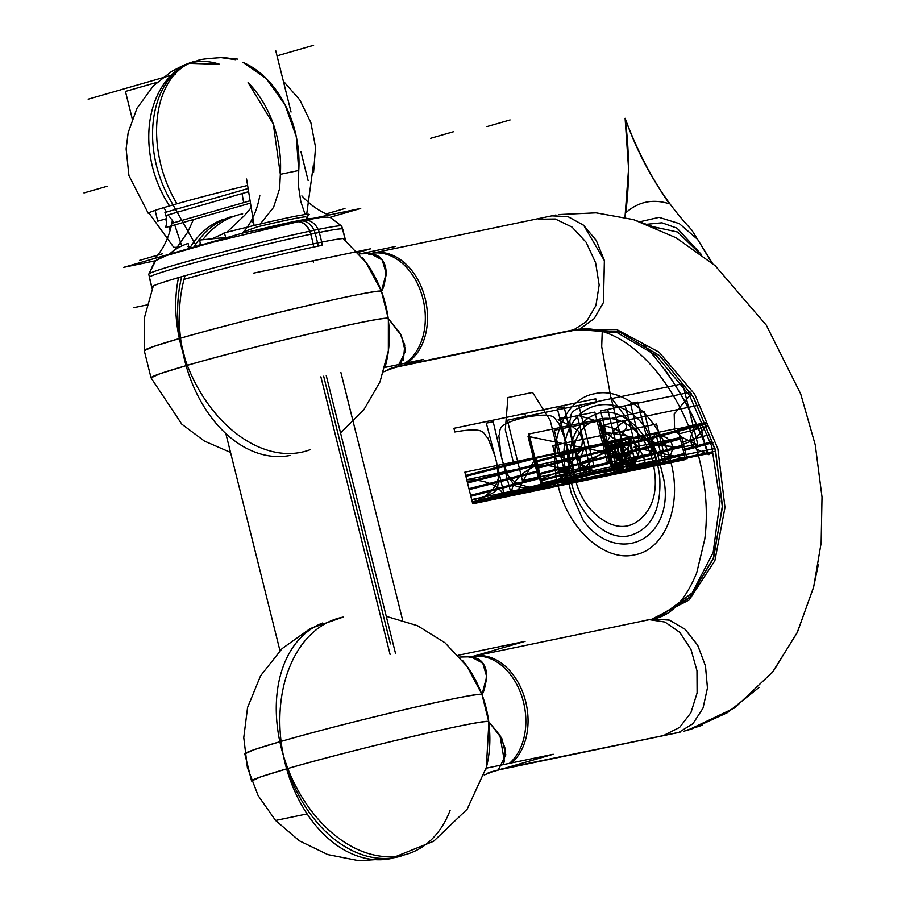 <?xml version="1.0" encoding="UTF-8"?>
<svg xmlns="http://www.w3.org/2000/svg" width="906" height="906" viewBox="0 0 906 906"><rect width="100%" height="100%" fill="white"/><g stroke="black" fill="none" stroke-linecap="round" stroke-linejoin="round"><path stroke-width="1.36" d="M402.921 365.311L575.967 329.331M374.62 252.706L555.91 214.994M554.766 215.266L555.389 215.107M574.427 329.977L399.274 366.398M407.009 362.83A58.256 41.993 -101.7 0 0 423.759 293.499A58.256 41.993 -101.7 0 0 372.128 253.182A58.256 41.993 -101.7 0 1 373.238 252.944A135.583 93.975 -101.1 0 1 370.339 253.578L359.15 253.85M397.372 366.907A58.256 41.993 -101.7 0 0 400.282 366.081A58.256 41.993 -101.7 0 1 397.372 366.907L387.315 369.818M401.347 365.684A135.583 93.341 69 0 0 389.116 369.059A135.583 93.341 69 0 0 388.98 369.104M397.938 366.375L405.299 351.596L401.381 335.526L388.244 318.516C388.901 314.382 253.318 346.001 186.704 365.492A123.091 85.198 -106.1 0 1 182.786 352.049A123.091 85.198 -106.1 0 1 179.943 338.368A123.091 85.198 73.9 0 0 182.786 352.049L186.704 365.492L160 373.725L151.042 377.836A122.287 4.621 -14 0 1 186.704 365.492L179.943 338.368A122.287 4.621 -14 0 1 305.73 306.024A122.287 4.621 -14 0 1 381.392 291.347A122.287 4.621 166 0 0 305.73 306.024A122.287 4.621 166 0 0 179.943 338.368A122.287 4.621 166 0 0 144.269 350.679L153.442 346.545L179.943 338.368L182.786 352.049A123.091 85.323 -101.1 0 1 185.005 275.764M310.498 449.557A123.091 84.734 69 0 1 182.786 352.049A123.091 85.198 -106.1 0 1 179.943 338.368A122.287 4.621 166 0 0 144.269 350.679A122.287 4.621 -14 0 1 179.943 338.368A122.287 4.621 166 0 1 305.73 306.024A122.287 4.621 166 0 1 381.392 291.347A122.287 4.621 166 0 0 305.73 306.024A122.287 4.621 166 0 0 179.943 338.368C246.557 318.889 382.128 287.259 381.483 291.392L386.183 273.386L382.219 259.943L370.395 253.578L382.219 259.943L386.183 273.386L381.483 291.392L388.244 318.516L399.659 332.57L404.767 345.061L403.419 360.158M359.286 253.997L395.197 246.534M230.543 452.445L204.473 441.097L181.812 424.178L151.042 377.836A122.287 4.621 -14 0 1 186.704 365.492A122.287 4.621 -14 0 1 312.377 333.17A122.287 4.621 -14 0 1 388.142 318.459A122.287 4.621 166 0 0 312.377 333.17A122.287 4.621 166 0 0 186.704 365.492A122.287 4.621 -14 0 1 312.377 333.17A122.287 4.621 -14 0 1 388.142 318.459A122.287 4.621 -14 0 0 312.377 333.17A122.287 4.621 -14 0 0 186.704 365.492A122.287 4.621 166 0 0 151.042 377.847L151.042 377.836A122.287 4.621 -14 0 1 186.704 365.492A123.091 85.198 73.9 0 1 182.786 352.049A123.091 85.323 78.9 0 0 289.988 455.469M198.267 246.115A123.091 85.323 -101.1 0 1 199.671 244.008M202.967 239.501A123.091 85.323 -101.1 0 1 242.649 213.884M186.704 365.492A123.091 85.198 73.9 0 1 182.786 352.049A123.091 85.198 -106.1 0 1 181.698 276.704A123.091 85.198 -106.1 0 0 182.786 352.049A123.091 84.734 -111 0 1 178.539 277.621M189.569 248.538A123.091 84.734 -111 0 1 222.129 219.796M385.027 367.19A94.36 68.018 -101.7 0 0 389.342 334.79A94.36 68.018 -101.7 0 0 379.093 285.526A94.36 68.018 -101.7 0 0 362.23 257.531M370.554 253.533A58.222 41.959 78.3 0 1 421.72 294.405A58.222 41.959 78.3 0 1 404.744 363.295A58.222 41.959 -101.7 0 0 421.754 294.529A58.222 41.959 -101.7 0 0 370.735 253.499L369.999 253.646M368.515 254.054C378.685 253.657 384.518 259.127 386.001 270.464C385.39 280.973 383.884 287.949 381.483 291.392C383.102 288.629 384.665 283 386.171 274.529C386.409 261.562 380.52 254.733 368.515 254.054C378.685 253.657 384.518 259.127 386.001 270.464C385.39 280.973 383.884 287.949 381.483 291.392A92.219 66.466 78.3 0 1 388.244 318.516L400.645 334.178L405.242 348.708L400.837 364.11L405.242 348.708L400.645 334.178L388.244 318.516L400.645 334.178L405.242 348.708L400.837 364.11M551.833 215.855L567.858 216.602L583.453 225.13L596.227 240.373L604.37 260.452L603.441 302.468L594.211 318.572L580.882 328.312L594.211 318.572L603.441 302.468L604.37 260.452L596.227 240.373L583.453 225.13L567.858 216.602L551.833 215.855L567.858 216.602L583.453 225.13L596.227 240.373L604.37 260.452L603.441 302.468L594.211 318.572L580.882 328.312L594.166 318.618L603.396 302.604L604.449 260.758L583.77 225.401L568.266 216.727L552.275 215.753L370.531 253.544M538.64 219.241L555.276 219.003L572.037 227.089L586.193 242.344L595.616 262.797L599.16 285.039L595.899 305.594L586.454 321.596L572.49 330.645L569.546 331.37L573.77 330.226M572.49 330.645C593.498 324.28 619.727 334.869 640.95 354.971C656.805 369.489 670.565 388.504 682.252 412.004C691.505 431.018 698.164 451.086 702.218 472.219C706.612 495.775 707.461 518.073 704.777 539.115L696.669 572.977C684.834 601.38 669.93 616.76 651.946 619.115L689.16 599.999L714.879 560.689L724.981 507.485L717.869 448.855L694.664 394.178L659.092 352.174L616.805 329.558L574.574 329.92L572.49 330.645L577.179 329.501L617.156 332.604L656.42 355.639L689.489 395.39L711.72 446.284L719.998 501.199L713.169 552.456L692.207 592.875L660.021 616.793M664.925 734.8L679.602 727.427L690.916 712.694L697.099 692.943L696.974 670.746L690.972 649.432L679.806 632.399L664.97 622.06L648.855 619.591L642.467 621.097L649.727 619.5M578.402 329.15L619.33 331.89L659.568 355.594L693.181 396.783L715.208 449.399L722.422 505.684L713.758 557.337L690.474 596.76L656.023 618.152L690.474 596.76L713.758 557.337L722.422 505.684L715.208 449.399L693.181 396.783L659.568 355.594L619.33 331.89L578.402 329.15L619.602 331.97L660.055 356.024L693.724 397.711L715.593 450.837L722.388 507.451L713.113 559.127L689.138 598.141L654.053 618.696L689.138 598.141L713.113 559.127L722.388 507.451L715.593 450.837L693.724 397.711L660.055 356.024L619.602 331.97L578.402 329.15L619.602 331.97L660.055 356.024L693.724 397.711L715.593 450.837L722.388 507.451L713.113 559.127L689.138 598.141L654.053 618.696M655.061 618.413L652.796 618.957L669.115 620.032L684.891 629.092L697.575 645.027L705.412 665.717L707.461 687.847L703.056 708.05L692.988 723.656L678.934 732.342L676.918 732.841L499.795 769.602L678.934 732.342L692.943 723.701L702.999 708.175L707.45 688.062L705.48 666.023L697.756 645.344L685.185 629.353L669.511 620.157L653.215 618.866L669.511 620.157L685.185 629.353L697.756 645.344L705.48 666.023L707.45 688.062L702.999 708.175L692.943 723.701L678.934 732.342L499.795 769.602M683.441 731.323L691.018 729.205M702.229 725.276L685.434 730.598M650.429 619.455L475.152 655.899M680.021 732.195L504.597 768.265M489.602 772.263A135.583 93.341 -111 0 1 489.648 772.252L496.137 770.474A58.256 41.993 78.3 0 0 501.879 768.888M459.67 657.043L470.871 656.771A135.583 93.975 78.9 0 0 473.759 656.137A58.256 41.993 78.3 0 0 472.422 656.431A58.256 41.993 78.3 0 1 523.124 693.271A58.256 41.993 78.3 0 1 511.72 762.886M458.119 655.287L525.095 641.357L473.883 656.114M450.157 810.202A123.091 84.734 -111 0 1 411.03 852.761A123.091 84.734 -111 0 1 283.306 755.242L280.475 741.572A122.287 4.621 -14 0 1 406.25 709.217A122.287 4.621 -14 0 1 481.924 694.54A122.287 4.621 166 0 0 406.25 709.217A122.287 4.621 166 0 0 280.475 741.572A122.287 4.621 166 0 0 244.801 753.871L253.963 749.738L280.475 741.572C347.089 722.082 482.66 690.451 482.003 694.585L486.715 676.669L482.773 663.192L470.939 656.771L482.773 663.192L486.715 676.669L482.003 694.585A92.219 66.466 78.3 0 1 488.764 721.708L499.908 735.332L504.517 761.969M462.762 660.723A94.36 68.018 78.3 0 1 479.614 688.719A94.36 68.018 78.3 0 1 489.863 737.994A94.36 68.018 78.3 0 1 485.559 770.383M471.075 656.737A58.222 41.959 78.3 0 1 521.143 694.324A58.222 41.959 78.3 0 1 509.478 763.35A58.222 41.959 -101.7 0 0 521.188 694.438A58.222 41.959 -101.7 0 0 471.267 656.691L470.531 656.839M498.47 769.568L505.831 754.857L501.947 738.798L488.764 721.708C489.421 717.586 353.85 749.194 287.236 768.696A122.287 4.621 -14 0 1 412.91 736.363A122.287 4.621 -14 0 1 488.674 721.663A122.287 4.621 166 0 0 412.91 736.363A122.287 4.621 166 0 0 287.236 768.696L260.532 776.918L251.574 781.04A122.287 4.621 -14 0 1 287.236 768.696L283.306 755.242L287.236 768.696A122.287 4.621 -14 0 1 412.91 736.363A122.287 4.621 -14 0 1 488.674 721.663A122.287 4.621 -14 0 0 412.91 736.363A122.287 4.621 -14 0 0 287.236 768.696A123.091 85.198 -106.1 0 1 283.306 755.242A123.091 85.198 73.9 0 0 287.236 768.696A123.091 85.198 73.9 0 1 283.306 755.242A123.091 85.198 -106.1 0 1 280.475 741.572L283.306 755.242A123.091 85.198 -106.1 0 1 280.475 741.572A122.287 4.621 166 0 0 244.801 753.883A122.287 4.621 -14 0 1 280.475 741.572A123.091 85.198 73.9 0 0 283.306 755.242A123.091 85.323 78.9 0 1 343.17 617.077L310.339 628.515L282.06 648.639L260.588 675.751L247.565 707.507L243.759 737.586L247.361 767.45L258.119 795.581L275.56 820.44M486.137 768.209L553.249 754.256L487.326 773.248M275.356 820.508L307.1 813.905M251.574 781.04L244.801 753.871A122.287 4.621 166 0 0 244.801 753.883A122.287 4.621 166 0 1 280.475 741.572A122.287 4.621 166 0 1 406.25 709.217A122.287 4.621 166 0 1 481.924 694.54A122.287 4.621 166 0 0 406.25 709.217A122.287 4.621 166 0 0 280.475 741.572M322.661 622.988A123.091 84.734 69 0 0 283.306 755.242A123.091 85.323 -101.1 0 0 390.509 858.662L358.855 860.7L327.791 854.596L299.41 840.836L275.571 820.462M469.036 657.246C479.263 656.873 485.095 662.377 486.533 673.736C485.899 684.223 484.393 691.165 482.003 694.585C483.611 691.833 485.174 686.238 486.703 677.813C486.975 664.811 481.086 657.96 469.036 657.246C479.263 656.873 485.095 662.377 486.533 673.736C485.899 684.223 484.393 691.165 482.003 694.585L488.764 721.708L500.52 736.295L505.491 749.398L503.306 764.641L505.491 749.398L500.52 736.295L488.764 721.708L500.52 736.295L505.491 749.398L503.306 764.641M384.971 367.406L423.34 359.433L400.282 366.081M326.251 375.628L395.48 653.294M320.883 376.828L390.09 654.404M146.874 304.948L133.703 307.689M357.927 252.468L370.781 248.765L253.533 273.148M151.71 287.032A99.671 3.76 -14 0 1 211.392 268.538A99.671 3.76 -14 0 1 317.553 242.978A99.671 3.76 166 0 0 211.392 268.538A99.671 3.76 166 0 0 151.71 287.032A99.671 3.76 -14 0 1 211.302 268.561A99.671 3.76 -14 0 1 317.553 242.978A99.796 71.936 -101.7 0 0 315.141 233.306A99.796 71.936 78.3 0 1 317.553 242.978A99.671 3.76 -14 0 1 345.141 238.799A99.671 3.76 166 0 0 317.553 242.978A99.796 71.936 -101.7 0 0 315.141 233.306A99.671 3.76 166 0 0 209.15 258.822A99.671 3.76 166 0 0 149.297 277.338A99.671 3.76 -14 0 1 209.15 258.822A99.671 3.76 -14 0 1 315.141 233.306A99.671 3.76 -14 0 1 342.728 229.105A99.671 3.76 166 0 0 315.141 233.306A99.796 71.936 78.3 0 1 317.553 242.978A99.671 3.76 166 0 0 211.302 268.561A99.671 3.76 166 0 0 151.71 287.032A99.671 3.76 -14 0 1 211.302 268.561A99.671 3.76 -14 0 1 317.553 242.978A99.796 71.936 -101.7 0 0 315.141 233.306A99.671 3.76 166 0 0 209.06 258.844A99.671 3.76 166 0 0 149.297 277.349A99.671 3.76 166 0 0 149.297 277.349A99.671 3.76 -14 0 1 209.06 258.844A99.671 3.76 -14 0 1 315.141 233.306A99.671 3.76 -14 0 0 209.06 258.844A99.671 3.76 -14 0 0 149.297 277.349L151.71 287.032M152.185 288.572L148.731 274.19A99.467 3.76 -14 0 1 211.325 254.96A99.467 3.76 -14 0 1 318.323 229.422A99.796 76.127 78.6 0 1 322.276 245.277A99.467 3.76 -14 0 0 184.02 279.365M341.347 225.854L330.52 217.621L327.247 217.123L320.35 217.508L303.963 220.43A16.636 12.684 78.6 0 1 318.131 229.456M300.43 221.143A16.636 11.993 78.3 0 1 314.031 230.294A16.636 11.993 -101.7 0 0 300.43 221.143L212.831 242.196L166.591 255.515L157.395 259.444L154.643 261.494L148.98 273.827L155.707 260.611L166.398 255.583L211.279 242.604L296.704 221.936A16.636 11.246 78 0 1 296.704 221.936A16.636 11.246 78 0 1 311.426 237.349M155.549 260.735L123.658 267.372L243.476 232.831L360.724 208.448L332.819 216.489M225.56 237.372A3.33 0.781 75.5 0 0 223.918 233.023A70.725 2.673 -14 0 1 308.561 215.005M254.473 230.543A74.201 2.797 -14 0 1 312.989 218.38M307.598 218.505L305.73 216.772A68.392 2.582 166 0 0 257.451 226.817L243.488 231.857M300.815 201.664L305.163 214.529L300.815 201.664L305.163 214.529L300.815 201.664L298.267 184.677L300.815 201.664L298.267 184.677L300.815 201.664L298.267 184.677L298.754 170.487A93.839 67.633 -101.7 0 0 243.035 62.378L266.432 78.743L284.994 104.654L296.273 136.659L298.742 170.487L280.362 174.314L298.754 170.487A93.839 67.633 -101.7 0 0 243.035 62.378A93.839 67.633 78.3 0 1 298.742 170.487L298.267 184.677L298.754 170.487A93.839 67.633 -101.7 0 0 243.035 62.378M246.568 179.026L254.099 225.481M313.363 165.141L306.681 214.348M305.73 216.772A68.392 2.582 166 0 0 257.451 226.817A68.392 2.582 166 0 1 305.73 216.772A68.392 2.582 166 0 0 257.451 226.817A68.392 2.582 166 0 1 305.73 216.772M273.578 207.327L279.637 188.55L273.578 207.327L279.637 188.55L273.578 207.327L260.328 223.986L273.578 207.327L260.328 223.986L273.578 207.327L279.637 188.55L280.35 174.314L273.284 123.975L248.085 82.605A93.839 67.633 78.3 0 1 280.362 174.314L298.754 170.487M251.2 207.633L244.62 215.39L226.783 232.287L244.62 215.39L226.783 232.287L244.62 215.39L251.2 207.633M251.053 221.098L253.782 223.533M253.397 221.189L251.789 219.739M172.367 220.464A89.037 61.619 -106.1 0 1 154.801 258.391M259.841 195.254A89.037 61.619 -106.1 0 1 242.276 233.182M169.263 254.224L175.843 248.663M176.908 247.519L187.972 231.721L193.431 219.535M194.326 216.828L172.423 223.148M200.6 245.186L199.66 240.045L228.584 237.179M213.08 238.323L224.156 233.272M227.021 232.219L227.791 231.97M171.574 253.612C173.25 250.237 178.754 246.828 188.097 243.374L189.06 248.516M175.13 247.372L179.705 247.021M187.848 246.591L190.883 246.375M181.778 246.126L174.722 224.937L181.778 246.126M176.953 248.538A3.33 3.194 68.4 0 0 174.405 247.293M329.659 217.44L332.876 216.511M328.855 215.073A89.037 61.619 -106.1 0 1 301.879 195.9M149.433 213.669L173.861 247.508M275.775 50.815L291.041 112.016M300.962 151.8L308.131 180.566M235.537 59.694A93.839 67.633 -101.7 0 0 221.121 57.622L235.537 59.694A93.839 67.633 -101.7 0 0 220.951 57.622A93.839 67.633 78.3 0 1 235.537 59.694A93.839 67.633 -101.7 0 0 220.951 57.622M194.178 61.461A94.813 69.785 73.6 0 0 169.558 205.9A85.164 3.216 -14 0 1 247.61 185.447M312.434 172.004A85.164 3.216 -14 0 1 313.589 172.299A85.164 3.216 -14 0 1 312.264 173.182M219.626 64.281L189.003 63.352L194.62 61.325L189.003 63.352A93.839 67.633 78.3 0 1 219.626 64.281A93.839 67.633 -101.7 0 0 189.003 63.352L182.853 65.572A93.839 67.633 78.3 0 1 189.003 63.352A93.839 67.633 78.3 0 1 219.626 64.281A93.839 67.633 78.3 0 0 189.003 63.352A94.813 65.617 -106.1 0 1 194.631 61.325A94.813 65.617 73.9 0 0 189.003 63.352A94.813 65.617 73.9 0 1 194.631 61.325A94.813 65.617 73.9 0 0 173.159 204.858A94.813 65.617 73.9 0 1 194.631 61.325C200.815 60.453 193.68 59.411 221.121 57.622M194.405 61.393L195.017 61.212A94.813 61.2 74.2 0 0 176.976 203.759A85.164 3.216 -14 0 0 148.346 213.488L128.935 175.594L126.127 148.924L128.142 132.729L136.919 108.38L153.307 85.923L171.427 71.54L182.978 65.526M280.35 174.314L279.637 188.55L280.35 174.314A93.839 67.633 -101.7 0 0 248.085 82.605A93.839 67.633 78.3 0 1 280.362 174.314L279.637 188.55L280.35 174.314A93.839 67.633 78.3 0 0 248.085 82.605M250.475 203.103L165.447 227.599A16.636 11.518 73.9 0 0 164.937 212.491L248.108 188.516M174.054 222.672L250.09 200.758L174.054 222.672L168.12 214.881L248.618 191.687L242.038 193.578L243.669 202.604L250.09 200.758L174.054 222.672L168.12 214.881L174.054 222.672L168.12 214.881L248.618 191.687L165.911 215.526M170.192 230.09A13.307 9.309 -12.4 0 1 171.257 225.934A13.307 9.309 167.6 0 0 170.192 230.09A13.307 9.309 -12.4 0 1 171.257 225.934A13.307 9.309 167.6 0 0 170.192 230.09A13.307 9.309 -12.4 0 1 171.257 225.934M165.707 219.784A13.307 3.964 -30.7 0 1 165.538 218.946A13.307 3.964 149.3 0 0 165.719 219.807M166.444 212.049L163.816 207.621M165.538 218.946A13.307 3.964 -30.7 0 0 166.591 220.441A13.307 3.964 -30.7 0 1 165.538 218.946A13.307 3.964 149.3 0 0 166.591 220.441A13.307 3.964 -30.7 0 1 166.319 220.328M155.096 210.407L157.78 221.189L166.478 218.674M132.242 118.765L125.436 91.427L157.066 82.31M345.435 240.384L341.743 226.07A99.467 3.76 -14 0 0 309.852 231.177A99.796 67.452 78 0 1 313.804 247.032M381.483 291.392A92.219 66.466 78.3 0 1 388.244 318.516A92.219 66.466 78.3 0 0 381.483 291.392A92.219 66.466 78.3 0 1 388.244 318.516M370.441 253.567A58.222 41.959 78.3 0 1 421.686 294.337A58.222 41.959 78.3 0 1 404.744 363.295A58.222 41.959 -101.7 0 0 421.686 294.337A58.222 41.959 -101.7 0 0 370.441 253.567A58.222 41.959 78.3 0 1 421.686 294.337A58.222 41.959 78.3 0 1 404.744 363.295M482.003 694.585A92.219 66.466 78.3 0 1 488.764 721.708A92.219 66.466 78.3 0 0 482.003 694.585A92.219 66.466 78.3 0 1 488.764 721.708M509.478 763.35A58.222 41.959 -101.7 0 0 521.109 694.245A58.222 41.959 -101.7 0 0 470.961 656.759A58.222 41.959 78.3 0 1 521.109 694.245A58.222 41.959 78.3 0 1 509.478 763.35A58.222 41.959 -101.7 0 0 521.109 694.245A58.222 41.959 -101.7 0 0 470.961 656.759M652.671 618.979L650.78 619.455M614.596 474.302L610.576 458.176L633.147 453.476L637.167 469.602L614.596 474.302L610.576 458.176L633.147 453.476L637.167 469.602L543.668 489.047L542.751 485.378C575.095 477.632 566.612 472.468 569.67 467.145L567.586 447.768L557.235 408.368L564.11 406.941L573.43 446.465L580.735 464.789C586.035 468.379 580.746 476.443 613.679 470.633L606.556 442.049L629.126 437.349L633.147 453.476L610.576 458.176L606.556 442.049L629.126 437.349L633.147 453.476L610.576 458.176L606.556 442.049L629.126 437.349L633.147 453.476L610.576 458.176L606.556 442.049L629.126 437.349L633.147 453.476L610.576 458.176L633.147 453.476L637.167 469.602L614.596 474.302L610.576 458.176L633.147 453.476L637.167 469.602L614.596 474.302L610.576 458.176L633.147 453.476L637.167 469.602L614.596 474.302L610.576 458.176L633.147 453.476L637.167 469.602L614.596 474.302L606.556 442.049L629.126 437.349L633.147 453.476L610.576 458.176L606.556 442.049L629.126 437.349L633.147 453.476L610.576 458.176L606.556 442.049L619.579 439.342L622.377 459.738C623.215 466.952 623.294 471.245 622.615 472.638L614.596 474.302L606.556 442.049L619.579 439.342L622.377 459.738C623.215 466.952 623.294 471.245 622.615 472.638L614.596 474.302L606.556 442.049L620.032 439.24L623.113 448.176L627.62 471.596L614.596 474.302L606.556 442.049L620.032 439.24L623.113 448.176L627.62 471.596L543.668 489.047L542.751 485.378C575.095 477.632 566.612 472.468 569.67 467.145L567.586 447.768L557.235 408.368L564.11 406.941L573.43 446.465L580.735 464.789C586.035 468.379 580.746 476.443 613.679 470.633L606.556 442.049L629.126 437.349L637.167 469.602L618.356 473.521C615.933 458.277 614.766 447.734 614.88 441.89L615.321 440.225L629.126 437.349L637.167 469.602L618.356 473.521C615.933 458.277 614.766 447.734 614.88 441.89L615.321 440.225L629.126 437.349L637.167 469.602L617.903 473.612L616.952 472.162L610.316 441.267L629.126 437.349L637.167 469.602L617.903 473.612L616.952 472.162L610.316 441.267L629.126 437.349L637.167 469.602L623.169 472.513L615.129 440.259L629.126 437.349L637.167 469.602L623.169 472.513L615.129 440.259L629.126 437.349L637.167 469.602L623.169 472.513L622.082 438.81L629.126 437.349L637.167 469.602L623.169 472.513L622.082 438.81L629.126 437.349L637.167 469.602L614.596 474.302L606.556 442.049L614.427 440.407L629.126 437.349L637.167 469.602L614.596 474.302L606.556 442.049L629.126 437.349L637.167 469.602L614.596 474.302L606.556 442.049L629.126 437.349L637.167 469.602L614.596 474.302L606.556 442.049L610.746 441.177L618.651 456.477L620.938 472.977L616.125 473.985L614.596 474.302L606.556 442.049L610.746 441.177L618.651 456.477L620.938 472.977L616.125 473.985L614.596 474.302L606.556 442.049L619.851 439.274L622.139 455.786L618.787 473.43L614.596 474.302L606.556 442.049L619.851 439.274L622.139 455.786L618.787 473.43L614.596 474.302L685.525 459.557L684.37 454.925L685.525 459.557M543.475 488.289C561.233 480.316 569.976 470.316 569.681 458.277L576.556 456.851C582.003 467.813 594.619 473.374 614.404 473.544L543.475 488.289C561.233 480.316 569.976 470.316 569.681 458.277L576.556 456.851C582.003 467.813 594.619 473.374 614.404 473.544L472.547 503.045C490.305 495.072 499.047 485.061 498.753 473.034L505.627 471.596C511.075 482.558 523.691 488.13 543.475 488.289L472.547 503.045C490.305 495.072 499.047 485.061 498.753 473.034L505.627 471.596C511.075 482.558 523.691 488.13 543.475 488.289M623.838 439.954L631.04 445.005L636.816 468.175C626.386 467.632 616.408 459.399 606.907 443.476L623.838 439.954L631.04 445.005L636.816 468.175C626.386 467.632 616.408 459.399 606.907 443.476L623.838 439.954L631.04 445.005L636.816 468.175C626.386 467.632 616.408 459.399 606.907 443.476L623.838 439.954L631.04 445.005L636.816 468.175C626.386 467.632 616.408 459.399 606.907 443.476L623.838 439.954M635.763 463.974L612.286 465.05L607.96 447.677L630.531 442.977L635.763 463.974L612.286 465.05L607.96 447.677L630.531 442.977L635.763 463.974L612.286 465.05L607.96 447.677L630.531 442.977L635.763 463.974L612.286 465.05L607.96 447.677L630.531 442.977L635.763 463.974M595.287 401.958L682.682 383.782L697.699 443.985L593.826 465.593L578.809 405.39L595.287 401.958L682.682 383.782L697.699 443.985L593.826 465.593L578.809 405.39L595.287 401.958M606.805 443.045L677.733 428.3L685.264 458.549L614.347 473.294L606.805 443.045L677.733 428.3L685.264 458.549L614.347 473.294L606.805 443.045M626.261 458.844L522.388 480.452L507.383 420.237L611.256 398.64L626.261 458.844L522.388 480.452L507.383 420.237L611.256 398.64L626.261 458.844M179.943 338.368A122.287 4.621 166 0 0 144.269 350.679L144.258 350.52M552.717 445.605L656.59 423.997L665.921 461.46L562.048 483.057L552.717 445.605L656.59 423.997L665.921 461.46L562.048 483.057L552.717 445.605L656.59 423.997L665.921 461.46L562.048 483.057L552.717 445.605L656.59 423.997L665.921 461.46L562.048 483.057L552.717 445.605M711.969 453.034L685.14 458.028L677.858 428.81L704.404 422.717L677.858 428.81L685.14 458.028L711.969 453.034M634.868 460.361L613.192 468.674L607.96 447.677L630.531 442.977L634.868 460.361L613.192 468.674L607.96 447.677L630.531 442.977L634.868 460.361L613.192 468.674L607.96 447.677L630.531 442.977L634.868 460.361L613.192 468.674L607.96 447.677L630.531 442.977L634.868 460.361M608.458 449.704L612.558 442.298L629.489 438.787C628.47 456.896 623.385 468.255 614.234 472.875L608.458 449.704L612.558 442.298L629.489 438.787C628.47 456.896 623.385 468.255 614.234 472.875L608.458 449.704L612.558 442.298L629.489 438.787C628.47 456.896 623.385 468.255 614.234 472.875L608.458 449.704L612.558 442.298L629.489 438.787C628.47 456.896 623.385 468.255 614.234 472.875L608.458 449.704M669.364 203.782C652.773 198.641 638.232 201.664 625.718 212.853C629.636 182.468 629.421 150.951 625.095 118.312C636.669 149.445 651.425 177.938 669.364 203.782C652.773 198.641 638.232 201.664 625.718 212.853C629.636 182.468 629.421 150.951 625.095 118.312C636.669 149.445 651.425 177.938 669.364 203.782M607.45 462.762L589.897 466.409L577.269 415.741L594.823 412.094L607.45 462.762L589.897 466.409L577.269 415.741L594.823 412.094L607.45 462.762M193.725 247.372A123.091 85.198 -106.1 0 1 232.253 216.398A123.091 85.198 -106.1 0 0 193.725 247.372M472.739 503.804L471.822 500.123C504.166 492.377 495.684 487.213 498.742 481.901L496.669 462.513L486.307 423.125L493.181 421.698L502.502 461.222L509.806 479.534C515.106 483.136 509.818 491.199 542.751 485.378L543.668 489.047L472.739 503.804L471.822 500.123C504.166 492.377 495.684 487.213 498.742 481.901L496.669 462.513L486.307 423.125L493.181 421.698L502.502 461.222L509.806 479.534C515.106 483.136 509.818 491.199 542.751 485.378L542.513 484.427C572.23 477.281 566.137 470.803 568.47 465.005L567.213 450.101L559.614 418.346L566.692 416.873L574.755 448.051L581.233 463.079C585.876 467.213 584.325 474.88 613.441 469.682C643.158 462.536 637.065 456.058 639.398 450.259L638.141 435.344L630.542 403.6L637.62 402.128L645.684 433.306L652.161 448.334C656.805 452.468 655.253 460.135 684.37 454.925C655.253 460.135 656.805 452.468 652.161 448.334L645.684 433.306L637.62 402.128L630.542 403.6L638.141 435.344L639.398 450.259C637.065 456.058 643.158 462.536 613.441 469.682C584.325 474.88 585.876 467.213 581.233 463.079L574.755 448.051L566.692 416.873L559.614 418.346L567.213 450.101L568.47 465.005C566.137 470.803 572.23 477.281 542.513 484.427L543.668 489.047M575.503 481.63C570.055 470.667 557.439 465.106 537.654 464.937L608.583 450.191C590.825 458.164 582.094 468.164 582.377 480.203L575.503 481.63C570.055 470.667 557.439 465.106 537.654 464.937L608.583 450.191C590.825 458.164 582.094 468.164 582.377 480.203L575.503 481.63M606.907 443.476L629.489 438.787C628.47 456.896 623.385 468.255 614.234 472.875L606.907 443.476L629.489 438.787C628.47 456.896 623.385 468.255 614.234 472.875L606.907 443.476L629.489 438.787L636.816 468.175C626.386 467.632 616.408 459.399 606.907 443.476L629.489 438.787L636.816 468.175C626.386 467.632 616.408 459.399 606.907 443.476L629.489 438.787C628.47 456.896 623.385 468.255 614.234 472.875L606.907 443.476L629.489 438.787C628.47 456.896 623.385 468.255 614.234 472.875L606.907 443.476L629.489 438.787L636.816 468.175C626.386 467.632 616.408 459.399 606.907 443.476L629.489 438.787L636.816 468.175C626.386 467.632 616.408 459.399 606.907 443.476M708.968 454.676C693.271 410.814 671.108 373.657 642.479 343.204C671.108 373.657 693.271 410.814 708.968 454.676C697.394 423.544 682.637 395.061 664.698 369.206C682.637 395.061 697.394 423.544 708.968 454.676M640.168 221.687L659.092 217.361L679.274 223.612L697.711 239.501L711.663 262.683L697.711 239.501L679.274 223.612L659.092 217.361L640.168 221.687M698.515 252.321L677.677 232.061L654.121 226.953L677.677 232.061L698.515 252.321M537.654 464.937C519.897 472.909 511.165 482.921 511.448 494.948L504.574 496.386C499.138 485.423 486.522 479.852 466.726 479.693L537.654 464.937C519.897 472.909 511.165 482.921 511.448 494.948L504.574 496.386C499.138 485.423 486.522 479.852 466.726 479.693L537.654 464.937L467.553 483L467.315 482.06L537.417 463.997L537.654 464.937L467.553 483L467.315 482.06L537.417 463.997L537.654 464.937M678.934 732.342L692.943 723.701L702.999 708.175L707.45 688.062L705.48 666.023L697.756 645.344L685.185 629.353L669.511 620.157L653.215 618.866M624.981 217.327L628.571 168.81L625.095 118.312C640.791 162.174 662.954 199.331 691.584 229.784L712.569 263.453L691.584 229.784C662.954 199.331 640.791 162.174 625.095 118.312L628.571 168.81L624.981 217.327M677.042 228.165L661.935 222.797L647.337 224.235L661.935 222.797L677.042 228.165L701.176 254.292L677.042 228.165M603.102 425.084L697.982 405.356L603.102 425.084L655.049 414.291L603.102 425.084L614.823 472.083L603.102 425.084M715.661 451.109L614.823 472.083L715.661 451.109M400.973 856.136A123.091 85.198 -106.1 0 1 283.306 755.242A123.091 85.198 -106.1 0 0 400.973 856.136M595.774 398.799L596.68 402.479C564.291 410.237 572.83 415.412 569.761 420.735L571.845 440.112L582.196 479.478L575.321 480.916L566.012 441.403L558.708 423.079C553.396 419.489 558.719 411.403 525.763 417.224L524.846 413.555L595.774 398.799L596.68 402.479C564.291 410.237 572.83 415.412 569.761 420.735L571.845 440.112L582.196 479.478L575.321 480.916L566.012 441.403L558.708 423.079C553.396 419.489 558.719 411.403 525.763 417.224L524.846 413.555L525.763 417.224C493.362 424.982 501.901 430.157 498.832 435.48L500.927 454.857L511.267 494.234L504.393 495.661L495.084 456.148L487.79 437.836C482.479 434.234 487.79 426.16 454.835 431.981L453.917 428.3L524.846 413.555L525.763 417.224C493.362 424.982 501.901 430.157 498.832 435.48L500.927 454.857L511.267 494.234L504.393 495.661L495.084 456.148L487.79 437.836C482.479 434.234 487.79 426.16 454.835 431.981L453.917 428.3M598.934 421.596L609.115 462.411L560.667 472.49C567.145 467.598 573.373 460.769 579.353 451.992C581.04 450.531 582.048 446.533 582.399 439.999C578.221 427.179 576.103 430.848 573.328 427.179L558.164 419.716L578.424 415.503L598.934 421.596L609.115 462.411L560.667 472.49C567.145 467.598 573.373 460.769 579.353 451.992C581.04 450.531 582.048 446.533 582.399 439.999C578.221 427.179 576.103 430.848 573.328 427.179L558.164 419.716L578.424 415.503L598.934 421.596M528.017 436.352L631.584 457.734L538.187 477.156L528.017 436.352L631.584 457.734L538.187 477.156L528.017 436.352M706.578 423.77L608.515 449.897L608.232 448.787L706.136 422.706L608.232 448.787L608.515 449.897L706.578 423.77M612.116 464.348L682.071 445.707L682.343 446.817L612.388 465.458L612.116 464.348L682.071 445.707L682.343 446.817L612.388 465.458L612.116 464.348M610.168 456.567L680.134 437.926L680.406 439.036L610.451 457.677L610.168 456.567L680.134 437.926L680.406 439.036L610.451 457.677L610.168 456.567M614.053 472.128L684.007 453.487L684.279 454.597L614.325 473.238L614.053 472.128L684.007 453.487L684.279 454.597L614.325 473.238L614.053 472.128M707.529 426.16L679.115 433.861L678.821 432.66L679.115 433.861L707.529 426.16M709.749 434.54L681.21 442.287L680.916 441.086L681.21 442.287L709.749 434.54M713.26 442.581L683.317 450.712L683.011 449.501L711.55 441.766L683.011 449.501L683.317 450.712L713.26 442.581M697.575 455.831L677.314 460.044L697.575 455.831M691.335 393.748L674.189 414.031L674.619 430.305L682.478 437.575L696.454 444.246L676.193 448.459C651.595 440.984 628.175 435.627 605.921 432.411L600.553 410.894L690.383 392.219L600.553 410.894L605.921 432.411C628.175 435.627 651.595 440.984 676.193 448.459L696.454 444.246L682.478 437.575L674.619 430.305L674.189 414.031L691.335 393.748M681.731 437.258L687.099 458.776L633.283 447.338L681.731 437.258L687.099 458.776L633.283 447.338L681.731 437.258M607.688 409.41L625.242 405.763L637.881 456.431L620.316 460.078L607.688 409.41L625.242 405.763L637.881 456.431L620.316 460.078L607.688 409.41M390.407 643.906L323.657 376.205M300.43 221.155A16.636 11.993 78.3 0 1 314.031 230.294A16.636 11.993 -101.7 0 0 300.43 221.155A16.636 11.993 78.3 0 1 314.031 230.294M638.209 520.905C628.447 528.028 617.609 528.277 605.695 521.663C585.91 509.919 574.891 490.191 572.649 462.502C570.61 404.642 636.522 403.102 652.547 460.622C658.968 488.198 654.189 508.289 638.209 520.905C628.447 528.028 617.609 528.277 605.695 521.663C585.91 509.919 574.891 490.191 572.649 462.502C570.61 404.642 636.522 403.102 652.547 460.622C658.968 488.198 654.189 508.289 638.209 520.905M475.118 495.163L470.86 496.262L470.622 495.31L540.723 477.247L540.961 478.198L470.86 496.262L470.622 495.31L540.723 477.247L540.961 478.198L475.118 495.163M539.308 471.573L469.206 489.636L468.968 488.685L539.07 470.622L539.308 471.573L469.206 489.636L468.968 488.685L539.07 470.622L539.308 471.573M476.533 500.848L542.377 483.883L542.615 484.823L472.513 502.887L472.275 501.947L476.533 500.848L542.377 483.883L542.615 484.823L472.513 502.887L472.275 501.947L476.533 500.848M465.661 475.435L528.594 459.217L548.866 454.993L465.899 476.375L465.661 475.435L528.594 459.217L548.866 454.993L465.899 476.375L465.661 475.435M613.283 469.059L515.933 493.906L495.673 498.119L613.056 468.153L613.283 469.059L515.933 493.906L495.673 498.119L613.056 468.153L613.283 469.059M611.709 462.751L541.573 480.656L541.346 479.75L611.482 461.845L611.709 462.751L541.573 480.656L541.346 479.75L611.482 461.845L611.709 462.751M580.452 450.588L536.85 461.72L536.624 460.814L606.771 442.909L606.997 443.815L536.85 461.72L536.624 460.814L606.771 442.909L606.997 443.815L580.452 450.588M610.134 456.431L539.999 474.336L539.772 473.442L609.919 455.537L610.134 456.431L539.999 474.336L539.772 473.442L609.919 455.537L610.134 456.431M608.56 450.123L538.424 468.028L538.198 467.122L608.345 449.217L608.56 450.123L538.424 468.028L538.198 467.122L608.345 449.217L608.56 450.123M541.165 479.002L630.95 442.253L651.21 438.04L656.748 460.248L542.411 484.031L541.165 479.002L630.95 442.253L651.21 438.04L656.748 460.248L542.411 484.031L541.165 479.002M516.001 494.155L535.774 457.417L543.509 488.436L516.001 494.155L535.774 457.417L543.509 488.436L516.001 494.155M508.266 463.136L535.774 457.417L543.509 488.436L472.581 503.181L464.857 472.162L535.774 457.417L543.509 488.436L472.581 503.181L464.857 472.162L508.266 463.136M543.509 488.436L535.774 457.417L606.703 442.672L614.438 473.679L543.509 488.436L535.774 457.417L606.703 442.672L614.438 473.679L543.509 488.436M594.517 393.759C624.359 386.386 661.006 419.387 670.961 462.581C682.467 505.446 665.072 549.693 634.676 554.834C604.834 562.218 568.175 529.217 558.221 486.024C546.714 443.159 564.11 398.912 594.517 393.759C624.359 386.386 661.006 419.387 670.961 462.581C682.467 505.446 665.072 549.693 634.676 554.834C604.834 562.218 568.175 529.217 558.221 486.024C546.714 443.159 564.11 398.912 594.517 393.759C624.359 386.386 661.006 419.387 670.961 462.581C682.467 505.446 665.072 549.693 634.676 554.834C604.834 562.218 568.175 529.217 558.221 486.024C546.714 443.159 564.11 398.912 594.517 393.759C624.359 386.386 661.006 419.387 670.961 462.581C682.467 505.446 665.072 549.693 634.676 554.834C604.834 562.218 568.175 529.217 558.221 486.024C546.714 443.159 564.11 398.912 594.517 393.759M599.308 413.011C578.141 419.535 568.153 438.323 569.376 469.365C571.72 507.417 603.656 542.456 629.874 535.582C651.052 529.059 661.029 510.282 659.817 479.24C657.462 441.188 625.525 406.148 599.308 413.011C578.141 419.535 568.153 438.323 569.376 469.365C571.72 507.417 603.656 542.456 629.874 535.582C651.052 529.059 661.029 510.282 659.817 479.24C657.462 441.188 625.525 406.148 599.308 413.011M612.162 468.289L541.233 483.045L529.002 433.985L599.931 419.24L612.162 468.289L541.233 483.045L529.002 433.985L599.931 419.24L612.162 468.289L541.233 483.045L529.002 433.985L599.931 419.24L612.162 468.289L541.233 483.045L529.002 433.985L599.931 419.24L612.162 468.289M314.223 230.26A99.796 71.936 78.3 0 1 318.176 246.115A99.796 71.936 78.3 0 0 314.223 230.26M543.407 488.017L472.479 502.773L471.675 499.546L542.603 484.789L543.407 488.017L472.479 502.773L471.675 499.546L542.603 484.789L543.407 488.017L542.603 484.789L613.532 470.044L607.609 446.307L630.191 441.607L636.114 465.356L613.203 468.742L607.609 446.307L630.191 441.607L636.114 465.356L613.203 468.742L607.609 446.307L630.191 441.607L635.785 464.042L613.532 470.044L607.609 446.307L630.191 441.607L635.785 464.042L613.532 470.044L607.609 446.307L630.191 441.607L636.114 465.356L612.886 467.451L607.609 446.307L630.191 441.607L636.114 465.356L612.886 467.451L607.609 446.307L630.191 441.607L635.785 464.042L613.532 470.044L607.609 446.307L630.191 441.607L635.785 464.042L613.532 470.044L607.609 446.307L630.191 441.607L635.457 462.751L613.532 470.044L607.609 446.307L630.191 441.607L635.457 462.751L613.532 470.044L607.609 446.307L630.191 441.607L636.114 465.356L612.886 467.451L607.609 446.307L630.191 441.607L636.114 465.356L612.886 467.451L607.609 446.307L630.191 441.607L635.457 462.751L613.532 470.044L607.609 446.307L630.191 441.607L635.457 462.751L613.532 470.044L614.336 473.272L543.407 488.017L542.603 484.789L613.532 470.044L614.336 473.272L543.407 488.017M611.731 468.379L540.803 483.136L528.572 434.076L599.5 419.331L611.731 468.379L540.803 483.136L528.572 434.076L599.5 419.331L611.731 468.379L540.803 483.136L528.572 434.076L599.5 419.331L611.731 468.379L540.803 483.136L528.572 434.076L599.5 419.331L611.731 468.379M645.876 428.119C618.288 390.056 571.267 399.954 564.495 445.039C563.226 454.416 563.906 464.087 566.544 474.065L571.392 493.51L583.305 520.486C610.904 558.549 657.915 548.651 664.687 503.555C665.955 494.189 665.276 484.517 662.637 474.54L657.79 455.095L645.876 428.119C618.288 390.056 571.267 399.954 564.495 445.039C563.226 454.416 563.906 464.087 566.544 474.065L571.392 493.51L583.305 520.486C610.904 558.549 657.915 548.651 664.687 503.555C665.955 494.189 665.276 484.517 662.637 474.54L657.79 455.095L645.876 428.119M505.299 429.84L507.892 397.564L532.592 392.434L550.225 420.486L558.436 453.408L513.498 462.751L505.299 429.84L507.892 397.564L532.592 392.434L550.225 420.486L558.436 453.408L513.498 462.751L505.299 429.84L507.892 397.564L532.592 392.434L550.225 420.486L558.436 453.408L513.498 462.751L505.299 429.84L507.892 397.564L532.592 392.434L550.225 420.486L558.436 453.408L513.498 462.751L505.299 429.84M636.08 465.231L610.055 456.103L607.643 446.42L630.225 441.732L636.08 465.231L610.055 456.103L607.643 446.42L630.225 441.732L636.08 465.231L610.055 456.103L607.643 446.42L630.225 441.732L632.637 451.415L613.498 469.92L607.643 446.42L630.225 441.732L632.637 451.415L613.498 469.92L607.643 446.42L630.225 441.732L636.08 465.231L610.055 456.103L607.643 446.42L630.225 441.732L636.08 465.231M169.728 199.071L196.206 245.82L169.728 199.071M567.768 462.06L559.206 453.849L583.906 448.719L580.078 459.501L580.372 470.508L582.207 479.07L575.117 480.554L572.717 472.105L567.768 462.06L559.206 453.849L583.906 448.719L580.078 459.501L580.372 470.508L582.207 479.07L575.117 480.554L572.717 472.105L567.768 462.06M608.356 449.308L630.938 444.608C623.815 450.712 617.767 458.187 612.784 467.043L608.356 449.308L630.938 444.608C623.815 450.712 617.767 458.187 612.784 467.043L608.356 449.308L630.938 444.608L635.355 462.343L608.356 449.308L630.938 444.608L635.355 462.343L608.356 449.308L630.938 444.608C623.815 450.712 617.767 458.187 612.784 467.043L608.356 449.308L630.938 444.608C623.815 450.712 617.767 458.187 612.784 467.043L608.356 449.308L630.938 444.608L635.355 462.343L608.356 449.308L630.938 444.608L635.355 462.343L608.356 449.308M83.986 192.933L107.055 186.285M88.165 99.196L175.639 73.986M690.191 438.923L691.957 432.864L699.772 423.521L707.405 454.144L695.933 448.81L691.471 444.053L690.191 438.923L691.957 432.864L699.772 423.521L707.405 454.144L695.933 448.81L691.471 444.053L690.191 438.923M139.592 260.362L162.661 253.714M616.85 443.997L622.954 468.47L613.622 470.407L607.518 445.945L616.85 443.997L622.954 468.47L613.622 470.407L607.518 445.945L616.85 443.997L622.954 468.47L613.622 470.407L607.518 445.945L616.85 443.997L622.954 468.47L613.622 470.407L607.518 445.945L616.85 443.997M602.501 425.786C610.055 426.443 618.538 430.09 627.949 436.726L632.207 453.815C622.445 444.71 613.068 437.507 604.098 432.196L602.501 425.786C610.055 426.443 618.538 430.09 627.949 436.726L632.207 453.815C622.445 444.71 613.068 437.507 604.098 432.196L602.501 425.786C610.055 426.443 618.538 430.09 627.949 436.726L632.207 453.815C622.445 444.71 613.068 437.507 604.098 432.196L602.501 425.786C610.055 426.443 618.538 430.09 627.949 436.726L632.207 453.815C622.445 444.71 613.068 437.507 604.098 432.196L602.501 425.786M607.518 440.973C612.784 431.279 618.639 424.654 625.072 421.086L626.669 427.507C621.165 435.82 616.205 446.012 611.788 458.062L607.518 440.973C612.784 431.279 618.639 424.654 625.072 421.086L626.669 427.507C621.165 435.82 616.205 446.012 611.788 458.062L607.518 440.973C612.784 431.279 618.639 424.654 625.072 421.086L626.669 427.507C621.165 435.82 616.205 446.012 611.788 458.062L607.518 440.973C612.784 431.279 618.639 424.654 625.072 421.086L626.669 427.507C621.165 435.82 616.205 446.012 611.788 458.062L607.518 440.973M632.637 451.415L613.498 469.92L607.643 446.42L630.225 441.732L632.637 451.415L613.498 469.92L607.643 446.42L630.225 441.732L632.637 451.415M277.032 55.844L313.601 45.3M672.807 447.926L671.052 453.985L663.226 463.328L655.593 432.706L667.065 438.028L671.527 442.796L672.807 447.926L671.052 453.985L663.226 463.328L655.593 432.706L667.065 438.028L671.527 442.796L672.807 447.926M344.971 208.493L326.137 213.918M510.078 119.954L487.009 126.602M607.19 444.597L620.112 439.988L627.79 470.792L613.951 471.743L607.19 444.597L620.112 439.988L627.79 470.792L613.951 471.743L607.19 444.597M654.834 433.963L651.006 444.755L651.301 455.763L653.135 464.325L646.046 465.797L643.645 457.36L638.685 447.315L630.123 439.104L654.834 433.963L651.006 444.755L651.301 455.763L653.135 464.325L646.046 465.797L643.645 457.36L638.685 447.315L630.123 439.104L654.834 433.963M636.001 464.903L629.817 441.935L636.001 464.903M601.697 346.568L602.207 332.479L601.697 346.568L610.78 397.179L639.942 435.899L658.515 445.435L677.201 446.805L694.03 439.886L707.235 425.412L694.03 439.886L677.201 446.805L658.515 445.435L639.942 435.899L610.78 397.179L601.697 346.568M607.677 446.533L613.894 469.716L607.677 446.533M554.291 430.271L644.177 411.573L655.718 457.609L565.718 476.318L554.291 430.271L644.177 411.573L655.718 457.609L565.718 476.318L554.291 430.271L644.177 411.573L655.718 457.609L565.718 476.318L554.291 430.271L644.177 411.573L655.718 457.609L565.718 476.318L554.291 430.271M453.634 131.687L430.565 138.335M627.337 468.968L614.415 473.578L606.737 442.774L620.565 441.822L627.337 468.968L614.415 473.578L606.737 442.774L620.565 441.822L627.337 468.968M714.981 448.538L635.276 465.118L628.141 452.615L635.276 465.118L714.981 448.538M636.114 465.356L613.203 468.742L607.609 446.307L630.191 441.607L636.114 465.356L613.203 468.742L607.609 446.307L630.191 441.607L636.114 465.356M296.975 221.879A16.636 11.302 78 0 1 311.755 237.281M611.154 469.806L483.453 500.746L550.395 482.445L611.154 469.806L483.453 500.746L550.395 482.445L611.154 469.806M573.951 330.158L397.825 366.783M395.605 367.27L389.116 369.059M153.318 285.877L144.382 317.825L144.269 350.667L151.042 377.836M340.531 432.875L363.736 409.92L380.022 381.822L388.357 350.735L388.38 318.833M381.483 291.234L365.979 262.446L343.181 238.538M309.365 219.365L306.16 218.21M394.835 367.417L383.68 371.788M373.895 274.858L379.093 285.526M691.595 729.024L727.461 712.637L758.922 687.575M772.139 672.773L797.11 632.841L813.486 587.598L818.39 564.359M656.907 228.142L632.852 219.411M558.742 214.563L596.023 212.842L633.498 219.603L676.148 237.802L715.151 265.685L766.295 325.152L800.7 393.917L815.264 444.914L822.014 497.054L821.153 542.909L813.69 586.794L797.507 632.014L773.158 671.493L734.743 707.869L688.254 730.032M650.395 619.455L471.947 656.567M499.5 769.738L676.907 732.852M489.863 737.994L489.353 749.749M484.2 774.992L495.367 770.61M386.262 616.329L417.473 625.684L445.016 642.796L466.998 666.318L482.015 694.426M488.912 722.037L486.341 767.371L467.168 809.183L433.657 841.244L390.509 858.662M225.832 433.566L279.965 650.678M313.091 260.985L313.385 262.196M340.894 372.502L402.626 620.1M307.7 218.754L307.78 215.934L308.584 214.994M221.291 57.622L237.576 59.105M283.329 81.098L299.863 100L310.86 122.582L315.548 147.259L313.589 172.299M182.74 65.628L190.917 62.48M194.054 61.495L189.581 62.933M170.135 230.305L168.98 226.579L170.135 230.305M165.707 219.796L165.243 219.037M342.728 229.105L345.141 238.799"/></g></svg>
